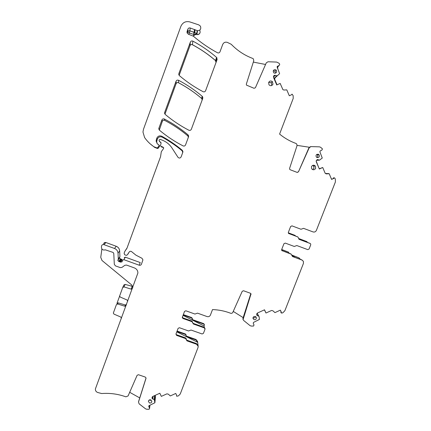 <?xml version="1.0" encoding="UTF-8"?>
<svg xmlns="http://www.w3.org/2000/svg" width="431" height="431" viewBox="0 0 431 431"><rect width="100%" height="100%" fill="white"/><g stroke="black" fill="none" stroke-linecap="round" stroke-linejoin="round"><path stroke-width="0.65" d="M182.281 317.507L184.527 311.408L185.869 310.794L194.968 314.054L197.495 313.143L207.085 316.575C208.609 316.957 209.725 316.446 210.425 315.05L212.515 309.582C218.786 309.803 224.82 311.02 230.617 313.24C231.598 313.515 232.341 313.208 232.842 312.319L242.222 291.313L243.542 290.753L250.4 293.252L251.02 293.91L243.073 319.554L243.682 320.47L250.039 325.637L251.214 326.062L253.563 326.057L253.994 324.931L253.212 323.164L253.595 322.361L259.419 319.452L259.139 316.85L258.805 316.241L256.747 315.126L256.838 313.682L257.474 313.014L264.515 309.803L265.97 313.025L271.508 310.492L272.888 310.762L274.93 312.626L280.387 310.137L281.341 312.254L281.287 312.987L282.073 313.057L283.065 312.599L284.88 310.692L303.451 263.368L303.376 261.305L302.002 260.06L292.53 256.542L291.259 254.225L281.815 250.546M103.623 243.871C103.968 242.728 104.733 242.287 105.918 242.551L103.919 244.636C102.702 244.361 101.915 244.819 101.565 245.993L101.414 247.098C101.619 249.506 102.907 250.416 105.277 249.829L113.073 252.421L113.773 253.363L114.312 264.332L115.481 265.895L120.297 267.629L121.951 267.403L124.861 265.297L126.515 265.065L134.418 267.926C136.681 268.885 137.845 270.576 137.898 272.995L95.386 388.956C95.299 390.642 96.065 391.817 97.675 392.485L101.678 393.541C110.029 392.916 118.094 394.015 125.884 396.838L128.099 395.922L137.128 375.277L138.443 374.717L145.366 377.114L146.05 378.035M154.707 395.572L154.303 399.666L154.885 402.764L149.099 405.619L148.7 406.223L149.584 408.41L149.126 409.24L146.772 409.261L145.586 408.857L139.116 403.836L138.507 402.031L146.001 378.343M154.303 399.666L152.127 398.508L152.299 396.881M176.629 395.286L175.751 393.449L170.32 395.933L168.235 394.117L166.851 393.864L161.339 396.38L159.826 393.234L152.816 396.434L152.035 397.511L152.127 398.508M176.624 395.68L176.705 396.24L178.477 395.852L180.266 393.966L198.039 347.461L198.185 346.276L196.525 344.234L186.962 340.851L185.648 338.588L176.565 335.372L176.565 334.742L175.94 334.106M204.402 327.926L204.299 327.323L193.309 323.406L192.716 322.851L193.368 323.999L204.402 327.926L205.005 329.225L203.427 333.357L202.096 333.966L191.068 330.049L188.546 330.96L179.458 327.732L178.122 328.341L175.95 334.073L176.565 335.372M192.711 322.857L192.059 321.72L182.959 318.477L182.938 317.906L192 321.133L192.059 321.72M182.286 317.615L182.959 318.477M334.289 177.798L333.481 177.874L334.289 177.798L334.93 178.267L335.361 179.285L335.388 181.979L316.392 230.38C315.67 231.803 314.549 232.314 313.035 231.916L303.543 228.344L301.005 229.254L291.986 225.866L290.639 226.48L288.366 232.341L288.393 233.176L297.961 237.055L299.227 239.388L310.153 243.477L310.681 243.941L310.735 244.808L309.081 249.016L307.745 249.624L296.819 245.546L294.292 246.462L285.29 243.1L283.943 243.714L281.675 249.549L281.691 250.336L282.262 250.88M334.041 177.906L333.809 178.396L331.601 179.404L329.176 173.731L326.116 173.887M316.44 160.327L319.533 160.143L317.184 159.626L316.252 160.817L316.262 161.77L319.355 169.011L322.711 167.481L325.136 173.17L326.364 173.887M319.533 160.143L322.253 158.042L319.877 151.825L320.238 150.888L321.844 150.155L322.447 148.9L320.664 147.305L319.468 146.842L310.993 146.605L309.259 147.666L298.462 171.829L297.121 172.395L290.192 169.739L289.691 169.318L289.584 168.419L297.029 145.683L296.77 144.051L295.968 143.453C289.998 141.282 284.541 138.152 279.59 134.073L293.204 98.451L293.155 95.671L292.051 94.13L291.566 94.745L289.32 95.768L286.782 89.869L283.932 90.036L282.908 89.648L280.155 83.398L276.734 84.955L273.523 77.456L273.507 76.476L274.455 75.258L276.853 75.802L277.548 75.549L279.617 73.653L277.144 67.22L277.51 66.25L279.143 65.507L279.746 64.219L278.986 63.233L276.691 62.075L268.028 61.768L266.272 62.851L255.416 87.719L254.058 88.296L246.473 85.112L246.327 84.137L253.762 60.717L253.363 58.88L252.663 58.411C244.544 55.357 237.406 50.653 231.253 44.296L227.342 42.383C225.219 41.78 223.667 42.486 222.687 44.506L219.993 51.79C219.438 52.878 218.603 53.202 217.477 52.76C209.391 48.417 201.778 43.251 194.64 37.26L193.406 36.209L188.401 34.221L187.173 33.015L187.119 31.318L187.932 29.082C188.39 28.101 189.139 27.735 190.179 27.983L197.511 30.698C200.377 30.482 201.347 28.963 200.415 26.14L198.842 24.901L189.845 21.916C185.696 20.952 182.712 22.423 180.88 26.329L143.501 129.203L142.963 132.021L144.6 137.554C147.16 141.228 150.29 144.299 153.986 146.766L156.852 147.903L157.681 147.65L158.937 145.867L159.104 145.301L158.516 144.498L157.347 143.965L156.092 141.045L156.792 138.179C157.908 136.007 159.594 135.377 161.862 136.288C169.141 140.307 175.95 144.978 182.281 150.3L182.9 151.394L182.814 152.315L181.117 156.906C180.201 158.301 179.145 158.414 177.949 157.245L171.985 148.022C169.588 144.385 166.366 141.772 162.32 140.188L160.197 139.375L159.276 139.795L159.039 140.651L161.102 142.973L160.483 145.63L161.07 146.427L162.611 146.896L163.683 147.908L163.494 148.609L161.302 151.712L160.547 156.722L126.989 248.164L124.748 251.532L124.123 253.229L124.651 254.759L126.321 255.367L127.484 254.748L129.478 251.639C130.383 251.074 131.207 251.171 131.961 251.93L135.905 255.141L141.982 258.282L142.936 259.866L141.438 264.181C140.975 265.13 140.22 265.474 139.181 265.21L123.859 259.667L122.738 260.152L122.048 261.827L120.648 262.145L118.751 261.461L117.846 260.496L118.304 259.096L118.029 253.196C117.808 250.939 116.639 249.366 114.511 248.477L103.919 244.636M188.536 136.843L188.611 135.84L188.002 134.817C180.74 128.691 172.874 123.428 164.389 119.031C163.268 118.606 162.439 118.929 161.894 120.001L158.91 128.179L158.802 128.901L159.459 130.216C166.792 136.347 174.663 141.573 183.073 145.888C184.182 146.298 185.007 145.974 185.545 144.918L188.536 136.843M190.351 42.114L178.86 73.566L178.795 74.633L179.409 75.641C186.763 81.912 194.661 87.256 203.098 91.69C204.219 92.115 205.048 91.787 205.592 90.715L217.132 59.516L216.604 57.436C209.315 51.127 201.401 45.691 192.872 41.134C191.741 40.697 190.906 41.02 190.351 42.114L189.974 45.691C190.507 44.635 191.326 44.318 192.42 44.743C200.711 49.166 208.399 54.441 215.484 60.572L216.033 62.5M268.653 82.493L268.982 84.805C270.528 86.168 271.859 85.968 272.968 84.201L272.414 81.626C270.867 80.565 269.617 80.856 268.653 82.493M178.558 80.285C177.432 79.854 176.597 80.177 176.053 81.26L164.68 112.389L164.577 113.191L165.224 114.436C172.567 120.61 180.444 125.874 188.859 130.227C189.974 130.641 190.798 130.318 191.342 129.257L202.759 98.381L202.769 97.12L202.225 96.334C194.952 90.111 187.065 84.762 178.558 80.285L178.515 82.747C177.421 82.326 176.608 82.644 176.074 83.695L176.053 81.26M149.514 402.98C150.866 403.206 151.637 402.667 151.825 401.353L150.694 399.86C149.395 399.623 148.625 400.135 148.383 401.396L149.514 402.98M275.587 69.714C273.416 69.693 272.78 70.695 273.68 72.726L274.294 73.141C276.486 73.151 277.111 72.139 276.179 70.102L275.587 69.714M317.044 157.579C319.075 157.638 319.743 156.706 319.048 154.772L318.337 154.255C316.316 154.185 315.643 155.117 316.322 157.04L317.044 157.579M315.67 168.305L315.32 166.005C313.806 164.766 312.523 164.992 311.457 166.678L311.678 168.801C313.175 170.234 314.506 170.067 315.67 168.305M254.064 319.673C255.68 319.856 256.429 319.15 256.316 317.545L255.297 316.494C253.74 316.295 252.981 316.968 253.013 318.514L254.064 319.673M300.412 259.3L298.969 257.84L291.916 255.217M302.357 260.227L302.002 260.06M280.818 312.243L280.829 311.872L281.222 312.416M280.996 311.489L280.829 311.872M139.736 397.91L129.683 392.302M138.588 401.53L146.044 377.971M176.796 331.843L197.689 342.327L196.051 339.994L186.747 336.697L186.1 335.604M197.689 342.327L198.039 345.274M198.185 346.276L198.104 345.603L196.45 343.566L196.525 344.234M186.316 339.617L186.919 340.199L196.45 343.566M185.648 338.588L185.616 337.942L186.289 338.863M185.616 337.942L176.565 334.742M204.299 327.323L205.054 328.67M192.727 322.55L192 321.133M182.313 317.275L182.938 317.906M243.181 317.636L233.252 311.408M250.831 293.554L242.96 318.299L243.095 319.64M265.97 313.025L264.413 309.846M292.53 256.542L301.522 259.71M291.259 254.225L290.823 253.897L291.27 254.225M290.823 253.897L281.863 250.567M298.866 239.162L309.916 243.343M288.603 233.462L297.498 236.791M333.481 177.874L333.228 178.154L333.836 178.192M333.028 178.752L333.228 178.154M322.711 167.481L319.269 168.812M297.099 145.382L309.28 147.235M310.455 146.659L308.968 147.714L298.462 171.829M297.325 172.454L298.193 171.824M277.031 84.821L274.687 79.352L274.956 77.952L273.809 78.124M274.342 69.703L274.375 70.016M253.32 62.096L265.469 64.461M266.272 62.851L255.416 87.719M195.098 29.782L194.726 32.605L193.557 34.361L194.052 34.744L193.147 36.107M194.052 34.744L196.757 33.44L197.166 30.655M271.487 85.618L271.756 85.117L271.234 82.714L268.702 82.375M149.293 399.968L149.859 400.302L151.227 400.157M275.463 73.178L275.043 71.228L273.259 70.819M316.984 157.552C317.916 156.803 318.067 155.93 317.448 154.928L316.769 154.422M312.561 169.572L314 168.262L313.666 166.113L312.604 165.423M252.997 317.776L253.256 317.895C254.409 318.126 255.12 317.669 255.394 316.532M281.685 250.325L282.822 250.923M291.873 255.675L294.831 257.226M289.131 253.266L288.511 252.146L281.658 249.603M121.407 318.337L120.825 317.049L113.973 314.118L113.337 313.068L116.413 304.62L117.701 304L124.828 306.22L126.111 305.617M132.732 286.448L125.125 284.395L124.004 286.901L131.148 289.131L132.436 288.528M122.776 287.385L123.848 285.026L125.125 284.395M101.888 248.983L100.752 257.345L101.991 260.48L131.875 285.101L132.829 287.461M127.705 301.307L127.123 300.014L120.254 297.067L119.619 296.022L122.711 287.52L124.004 286.901M126.563 304.399L125.297 304.986L118.196 302.864L116.914 303.489L119.619 296.156M186.72 336.25L186.09 335.868L186.747 336.697M186.106 335.593L185.465 334.483L176.936 331.466M183.18 314.964L191.714 318.013L192.996 320.238L203.739 324.074L204.386 324.85L204.084 325.981L204.316 327.328M204.084 325.981L183.035 315.347M182.561 316.596L182.604 317.712M307.535 242.405L306.834 241.608M298.575 238.532L306.915 241.656M295.655 236.102L294.993 235.369M288.301 232.869L295.036 235.396M314.56 166.054L314.231 165.278M318.514 167.039L316.182 161.07M277.763 68.674L277.688 66.972M298.969 257.84L291.911 255.087M288.581 252.178L281.696 249.495M188.245 137.629L188.288 136.74L187.695 135.749C180.637 129.79 172.982 124.678 164.739 120.4C163.651 119.99 162.843 120.308 162.315 121.348C162.848 120.319 163.656 120.007 164.744 120.416C172.987 124.688 180.632 129.806 187.69 135.754L188.282 136.751L188.239 137.64M161.894 120.001L162.32 121.359L159.308 130.076L158.91 128.179M193.374 36.199C194.236 34.938 195.421 34.41 196.924 34.609C198.546 34.755 199.612 34.038 200.124 32.465M150.08 143.755L154.621 147.37L157.412 148.474L158.22 148.232L159.443 146.497L159.438 145.479M157.353 143.97L156.674 141.81L157.358 139.024C158.441 136.918 160.084 136.304 162.282 137.187C169.361 141.093 175.972 145.635 182.13 150.807L182.733 151.868L182.679 152.676L182.281 150.3M159.416 141.352L161.102 142.968M161.102 146.729L163.656 147.725L162.611 146.896M127.026 248.057L125.987 249.554M128.594 252.814L127.484 254.748M125.308 257.183L124.214 257.652L125.308 257.183L123.859 259.667M120.648 262.145L122.194 259.57L120.351 258.902L119.473 257.964L119.92 256.477L119.651 250.864C119.435 248.665 118.299 247.135 116.23 246.273L105.94 242.529L104.108 242.939M176.074 83.695L176.074 83.716C176.608 82.666 177.421 82.353 178.515 82.768C186.779 87.121 194.446 92.315 201.519 98.354L202.042 99.125L202.064 100.261M164.68 112.389L164.96 114.156L176.074 83.716M154.88 402.726L155.327 395.286M197.613 341.487L195.997 339.493L186.715 336.207M186.095 334.898L185.438 333.998L177.098 331.046M204.299 324.381L203.658 323.616L192.953 319.797L192.35 319.193M191.714 318.013L191.676 317.62L192.328 318.428L191.671 317.577L183.32 314.592M306.797 241.586L298.57 238.462M294.96 235.348L288.296 232.799M125.319 257.156L140.215 262.554L139.181 265.21M274.94 77.968L279.617 73.653M189.974 45.691L179.134 75.35M149.487 407.995L149.794 405.302M148.846 405.819L148.765 406.503M154.885 402.764L155.456 396.649M154.551 400.183L155.015 395.432M154.567 400.232L155.031 395.421M154.212 399.585L154.6 395.62M153.097 396.304L152.806 399.101M152.224 397.026L152.073 398.4M197.673 341.988L196.051 339.994M186.919 340.199L186.962 340.851M193.309 323.406L193.368 323.999M251.009 294.513L250.847 294.238M243.106 318.628L242.96 318.299M257.172 313.213L258.886 316.306M258.805 316.241L257.14 313.24M256.623 314.291L257.409 315.734M310.153 243.477L309.647 243.192M298.936 239.221L299.227 239.388M288.953 233.683L288.657 233.51M325.33 173.483L328.875 173.601M317.114 159.664L318.121 159.599M308.968 147.714L309.259 147.666M273.739 75.878L274.337 75.306M273.69 75.98L274.455 75.258M273.432 77.106L275.409 75.231M274.175 78.286L276.853 75.802M274.305 78.286L276.988 75.802M274.822 78.059L277.548 75.549M274.865 78.033L277.596 75.517M277.149 66.622L277.51 66.25M277.23 67.43L279.143 65.507M193.357 36.193C194.225 34.911 195.415 34.372 196.929 34.572L197.511 30.698M187.027 32.551L187.119 31.318M196.757 33.44L189.915 30.822C188.897 30.579 188.158 30.94 187.706 31.899L187.243 33.171M190.179 27.983L189.904 30.87C188.897 30.655 188.164 31.016 187.711 31.942L187.932 29.082M196.541 33.473L194.128 32.293L194.489 29.437M196.924 34.609L196.929 34.572C199.72 34.361 200.657 32.885 199.758 30.148M154.346 146.955L153.986 146.766M156.852 147.903L157.407 148.469L158.215 148.226L157.681 147.65M159.087 145.188L159.599 145.947L159.443 146.497L158.937 145.867M157.347 143.965L156.668 141.804L156.922 140.194L156.351 139.391M182.13 150.802L182.13 150.807C175.977 145.63 169.356 141.088 162.277 137.177C160.073 136.298 158.43 136.907 157.353 139.014L156.792 138.179M162.282 137.187L161.862 136.288M161.092 142.882L160.72 142.289M160.952 146.373L161.506 147.036L161.07 146.427M163.01 147.499L161.986 146.777M126.773 248.633L126.563 248.973M125.971 249.587L124.748 251.532M122.178 259.591L121.639 259.279L120.087 261.822M119.387 261.569L120.955 259.031L120.335 258.923L118.751 261.461M120.351 258.902L119.506 257.786L117.895 260.286M118.256 259.306L119.904 256.623L118.304 258.972M119.915 256.601L118.304 259.096M118.029 253.196L119.635 250.885C119.425 248.687 118.283 247.157 116.214 246.295L114.511 248.477M187.69 135.754L188.002 134.817M164.739 120.4L164.389 119.031M216.044 62.468L215.495 60.539C208.41 54.408 200.717 49.129 192.425 44.711L192.872 41.134M192.42 44.743L192.425 44.711C191.326 44.285 190.513 44.598 189.979 45.659M215.484 60.572L216.604 57.436M178.838 74.778L178.86 73.566M202.069 100.245L202.047 99.103L201.525 98.338L202.225 96.334M201.525 98.338L201.519 98.354C194.451 92.293 186.779 87.094 178.515 82.747L178.515 82.768M132.172 286.443L131.148 289.131M125.297 304.986L124.828 306.22M203.739 324.074L204.375 324.796M331.428 179L332.349 179.064M187.259 33.192L187.711 31.942L189.344 32.945L189.904 30.87L194.128 32.293L193.557 34.361L189.344 32.945L188.816 34.388M118.196 302.864L117.701 304M186.095 334.946L185.443 334.047L185.465 334.483M186.09 334.828L186.117 335.313M192.345 319.209L192.996 320.238M192.371 318.827L192.334 318.455M149.584 408.41L149.945 405.232M176.565 395.852L176.565 395.157M186.316 339.434L186.284 338.788M251.02 293.91L250.858 293.635M243.073 319.554L242.928 319.226M281.174 312.728L280.807 312.222M159.594 145.942L159.104 145.301M156.668 141.804L156.092 141.045M182.733 151.863L182.9 151.394M119.473 257.964L117.846 260.496M188.282 136.751L188.611 135.84M159.303 130L158.802 128.901M215.85 61.003L216.982 57.883M271.234 82.714L272.414 81.626M202.042 99.119L202.769 97.12M164.68 113.649L164.577 113.191M148.463 400.943L148.383 401.396M275.043 71.228L276.179 70.102M317.448 154.928L319.048 154.772M313.666 166.113L315.32 166.005M255.901 316.871L256.316 317.545"/></g></svg>
